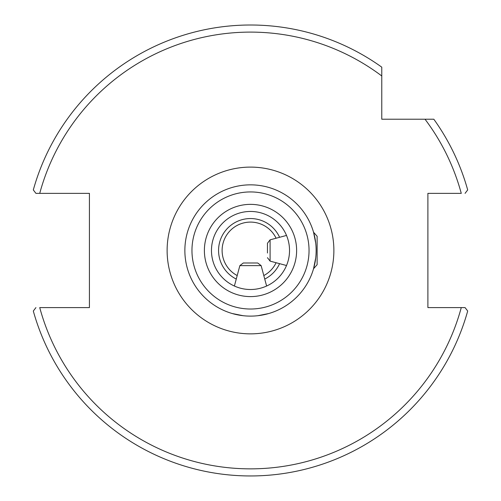 <?xml version="1.0" encoding="UTF-8"?>
<svg xmlns="http://www.w3.org/2000/svg" width="501" height="501" viewBox="0 0 501 501"><rect width="100%" height="100%" fill="white"/><g stroke="black" fill="none" stroke-linecap="round" stroke-linejoin="round"><path stroke-width="0.75" d="M276.101 238.232A28.382 28.382 0 0 0 230.848 229.997A28.382 28.382 0 0 0 237.198 275.556M263.802 275.556A28.382 28.382 0 0 0 276.101 262.731M279.583 263.664A31.932 31.932 0 0 1 264.741 279.063M236.259 279.063A31.932 31.932 0 0 1 228.337 227.492A31.932 31.932 0 0 1 279.583 237.299M289.528 250.481A39.028 39.028 0 0 1 250.5 289.509A39.028 39.028 0 0 1 211.472 250.481A39.028 39.028 0 0 1 250.5 211.453A39.028 39.028 0 0 1 289.528 250.481M316.137 250.481A65.637 65.637 0 0 0 250.5 184.844A65.637 65.637 0 0 0 184.863 250.481A65.637 65.637 0 0 0 250.5 316.118A65.637 65.637 0 0 0 316.137 250.481M268.768 313.526L257.959 315.693L268.768 313.526M243.041 315.693L232.232 313.526L243.041 315.693M315.711 243.023L313.545 232.214L317.127 236.29L317.127 264.672L313.545 268.749L315.711 257.94M425.011 119.207L381.775 119.207L381.775 67.165A225.469 225.469 0 0 0 33.31 189.935L35.934 193.361L89.422 193.361L89.422 307.601L39.729 307.601A218.373 218.373 0 0 0 461.271 307.601L427.898 307.601L427.898 193.361L461.271 193.361A218.373 218.373 0 0 0 425.011 119.207L433.816 119.207A225.469 225.469 0 0 1 467.69 189.935L465.066 193.361M35.934 193.361L39.729 193.361A218.373 218.373 0 0 1 381.775 75.97M465.066 307.601L461.271 307.601L465.066 307.601L467.69 311.027A225.469 225.469 0 0 1 33.31 311.027L35.934 307.601M267.459 253.011L267.459 243.267L267.459 253.011M254.69 262.994L243.286 262.994L239.86 265.624L261.14 265.624L257.714 262.994L254.69 262.994M296.623 250.481A46.123 46.123 0 0 0 227.441 210.539A46.123 46.123 0 0 0 227.441 290.423A46.123 46.123 0 0 0 296.623 250.481M309.042 250.481A58.542 58.542 0 0 1 221.229 301.176A58.542 58.542 0 0 1 221.229 199.78A58.542 58.542 0 0 1 309.042 250.481M167.121 250.481A83.379 83.379 0 0 0 292.189 322.688A83.379 83.379 0 0 0 292.189 178.275A83.379 83.379 0 0 0 167.121 250.481M267.459 257.689L270.089 261.121L270.089 239.841L267.459 243.267M270.089 261.121L286.516 265.517M270.089 239.841L286.516 235.439M239.86 265.624L234.393 286.027M261.14 265.624L266.607 286.027"/></g></svg>
